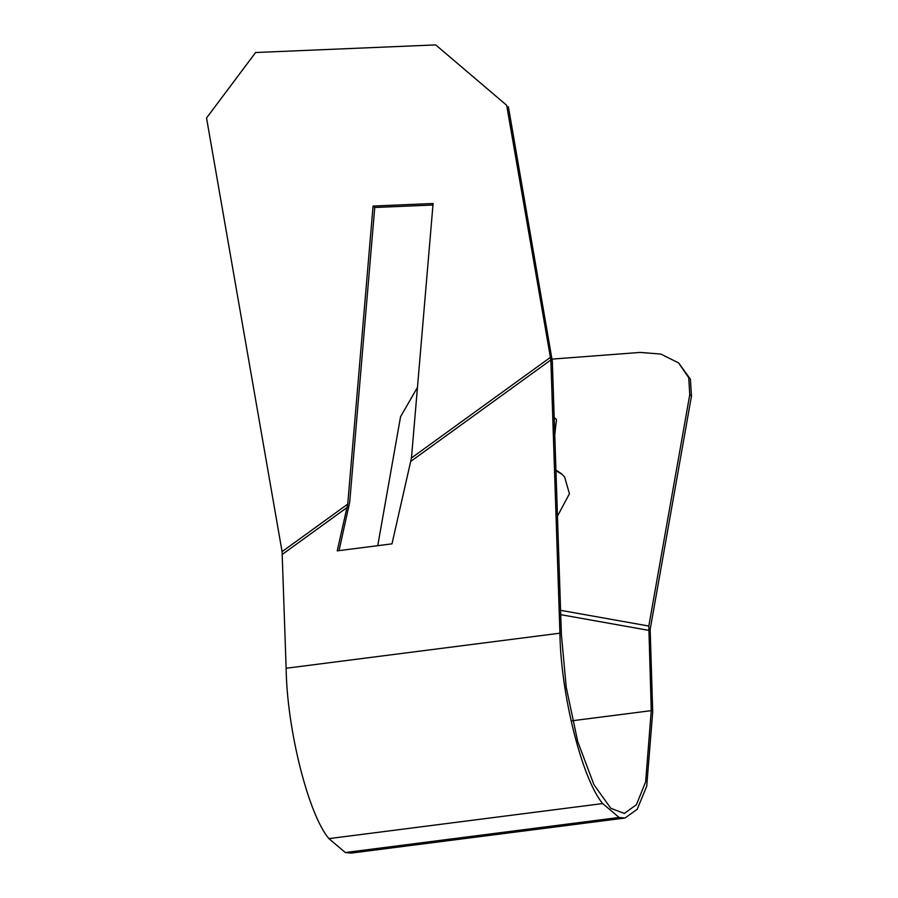 <?xml version="1.0" encoding="UTF-8"?>
<svg xmlns="http://www.w3.org/2000/svg" width="898" height="898" viewBox="0 0 898 898"><rect width="100%" height="100%" fill="white"/><g stroke="black" fill="none" stroke-linecap="round" stroke-linejoin="round"><path stroke-width="1.35" d="M433.094 203.509L411.464 457.969L391.988 543.851L337.233 550.856L347.728 504.115L373.063 206.057L433.094 203.509M432.959 205.025L374.747 207.483L373.063 206.057M374.747 207.483L349.715 502.049L339.029 550.631M506.685 105.291L435.698 44.9L255.604 52.522L206.54 117.997L282.084 551.641L286.136 668.258C286.855 728.918 308.317 814.407 328.915 838.62L602.693 803.564C582.095 779.352 560.633 693.851 559.925 633.191L550.856 359.963L506.685 105.291L435.698 44.9M508.38 106.727L552.315 361.209L561.385 634.426L566.2 687.082L577.728 741.591L593.96 784.751L610.82 808.312L624.368 813.453L636.435 804.675L645.651 781.844L651.252 710.644L648.816 626.041L689.765 394.66L688.732 377.766L678.607 362.915L660.849 354.07L640.184 352.42L552.191 359.11M562.159 474.369L555.952 470.709M555.929 470.069L561.34 473.639L564.64 477.04L569.433 493.765L557.456 516.182M555.84 418.883L554.201 417.929M554.189 417.48L556.468 419.591L554.762 434.913M328.915 838.62L345.315 852.539L351.163 853.1L624.952 818.033L619.092 817.472L345.315 852.539M602.693 803.564L619.092 817.472M678.607 362.915L690.416 379.203L691.46 396.097L650.163 629.431L652.711 711.878L646.717 786.255L637.176 809.322L624.952 818.033M417.458 387.431L400.575 416.65L377.744 545.67M559.925 633.191L286.136 668.258M347.2 507.404L282.365 554.358M550.856 359.963L410.936 461.269M282.084 551.641L347.728 504.115M411.464 457.969L550.575 357.247M572.441 720.735L651.252 710.644M689.765 394.66L691.46 396.097M560.588 610.314L648.816 626.041M648.581 630.329L560.734 614.67"/></g></svg>
